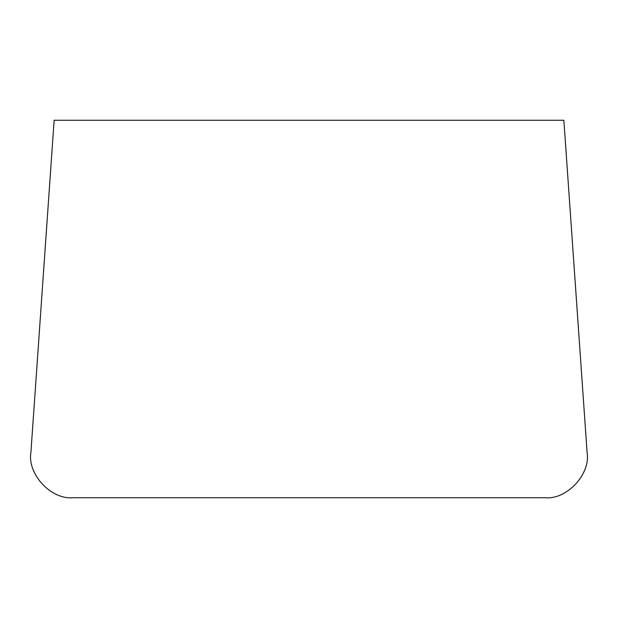 <?xml version="1.0" encoding="UTF-8"?>
<svg xmlns="http://www.w3.org/2000/svg" width="618" height="618" viewBox="0 0 618 618"><rect width="100%" height="100%" fill="white"/><g stroke="black" fill="none" stroke-linecap="round" stroke-linejoin="round"><path stroke-width="0.46" stroke-dasharray="3.09 2.32" d=""/><path stroke-width="0.93" d="M563.863 120.271L54.137 120.271L30.9 452.546C27.177 474.145 51.224 499.931 73.032 497.729L544.968 497.729C566.776 499.931 590.823 474.145 587.1 452.546L563.863 120.271"/></g></svg>
